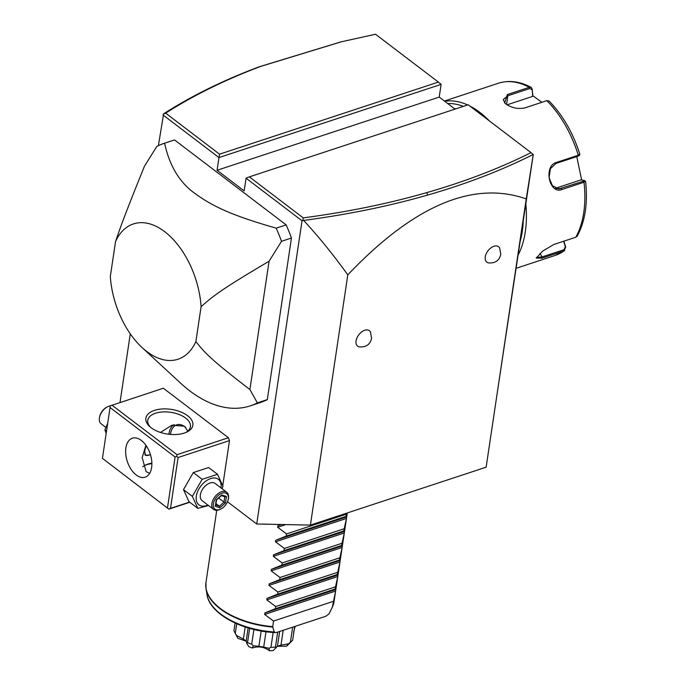 <?xml version="1.0" encoding="UTF-8"?>
<svg xmlns="http://www.w3.org/2000/svg" width="685" height="685" viewBox="0 0 685 685"><rect width="100%" height="100%" fill="white"/><g stroke="black" fill="none" stroke-linecap="round" stroke-linejoin="round"><path stroke-width="1.03" d="M256.721 523.999L302.034 220.801L303.626 220.407C318.525 236.505 333.252 254.657 347.8 274.873C413.637 205.603 473.112 180.283 526.234 198.924L486.136 467.204L310.408 525.095L256.721 523.999L227.488 501.745M347.8 274.873L310.408 525.095M356.063 340.882A9.71 5.968 -52.7 0 1 362.613 331.266A9.71 5.968 -52.7 0 1 370.474 331.96L371.578 338.33C370.131 344.606 365.987 347.449 359.145 346.841A9.71 5.968 -52.7 0 1 356.063 340.882M485.254 256.892A9.71 5.968 -52.7 0 1 491.804 247.285A9.71 5.968 -52.7 0 1 499.665 247.979L500.769 254.349C499.322 260.625 495.178 263.46 488.337 262.86A9.71 5.968 -52.7 0 1 485.254 256.892M497.533 390.947L533.272 154.536L531.029 152.618L468.189 104.779L249.349 176.867L246.069 178.194L244.168 190.91L217.059 170.274L219.534 154.176L438.374 82.089L441.114 84.383L439.213 97.099L217.059 170.274M526.234 198.924L533.255 154.468M455.011 109.12L439.213 97.099M158.406 145.631L163.604 113.821C191.654 95.866 223.516 80.188 259.195 66.796L340.702 41.948M120.021 402.506L130.278 333.843M162.996 114.96L218.96 157.567L441.114 84.383M246.069 178.194L302.034 220.801M222.274 488.885L222.471 487.583M222.771 485.579L229.492 440.592L228.405 437.741L163.355 388.232L110.319 405.82L102.433 458.359L168.878 509.143L189.796 502.251M174.547 139.937L286.142 224.877L276.192 228.148C232.575 215.698 212.932 206.519 195.525 193.872C179.855 182.972 169.546 166.087 164.597 143.216L174.547 139.937A138.139 81.258 -108.2 0 0 173.827 140.168L163.878 143.448A138.139 81.258 71.8 0 1 164.597 143.216M163.878 143.448A138.139 81.258 71.8 0 0 156.831 146.41L144.398 166.335C122.487 220.621 120.38 227.523 115.542 241.548A71.231 41.896 -108.2 0 1 164.665 231.658A71.231 41.896 -108.2 0 1 201.099 306.666C212.316 297.016 217.231 291.784 269.077 261.233L249.905 389.517L257.372 402.891A138.139 81.258 71.8 0 1 250.316 405.854L260.266 402.575A138.139 81.258 -108.2 0 0 267.313 399.612L291.459 238.029A138.139 81.258 -108.2 0 0 286.142 224.877M163.347 114.052L165.659 113.162L219.534 154.176M438.374 82.089L375.526 34.25L341.395 41.785L260.797 66.385C225.296 79.717 193.581 95.309 165.659 113.162M302.873 220.253L303.224 217.873C347.021 212.102 388.172 203.693 426.669 192.648C464.867 181.671 499.648 168.33 531.029 152.618M249.349 176.867L303.224 217.873M303.626 220.407C347.655 214.602 389.011 206.151 427.697 195.054C466.365 183.94 501.548 170.411 533.247 154.468M102.433 458.359L168.878 509.143M151.89 463.634A23.744 12.484 8.5 0 0 144.877 465.372M228.405 437.741L177.013 454.677L111.963 405.16M151.12 427.731A23.744 12.484 -171.5 0 1 149.758 426.601A23.744 12.484 -171.5 0 1 155.349 410.101A23.744 12.484 -171.5 0 1 187.596 415.718A23.744 12.484 -171.5 0 1 186.671 432.124A23.744 12.484 -171.5 0 1 151.12 427.731M177.013 454.677L176.73 456.373L178.1 457.52L229.492 440.592M189.565 502.079L170.505 508.356L178.1 457.52M170.505 508.356L168.861 509.024M167.491 507.868L175.086 457.032L110.037 407.524M136.187 474.945A20.507 12.065 71.8 0 1 125.792 454.48A20.507 12.065 71.8 0 1 132.351 438.22A20.507 12.065 71.8 0 1 141.341 440.446A20.507 12.065 71.8 0 1 151.727 460.911A20.507 12.065 71.8 0 1 145.177 477.171A20.507 12.065 71.8 0 1 136.187 474.945M175.086 457.032L176.73 456.373M145.914 445.293L142.172 457.589L146.128 471.665L149.664 473.352M151.882 463.12A21.586 11.354 8.5 0 0 145.751 464.927A21.586 11.354 8.5 0 0 142.737 466.845M160.495 432.432L171.909 425.188L184.445 426.25L187.844 431.079M150.572 427.294A21.586 11.354 -171.5 0 1 147.737 420.35A21.586 11.354 -171.5 0 1 162.688 411.933A21.586 11.354 -171.5 0 1 185.661 418.081A21.586 11.354 -171.5 0 1 190.43 426.729A21.586 11.354 -171.5 0 1 185.695 432.543M150.512 454.857L145.425 455.345L144.672 450.97L146.213 445.721M185.438 427.123A19.343 11.38 -108.2 0 0 185.19 426.935A19.343 11.38 -108.2 0 0 176.713 424.837A19.343 11.38 -108.2 0 0 176.679 424.846M185.738 427.449A19.343 11.38 -108.2 0 0 185.13 426.96A19.343 11.38 71.8 0 0 176.644 424.854A19.343 11.38 71.8 0 0 170.488 434.418M174.213 424.563A20.507 12.065 -108.2 0 0 168.912 434.264M145.117 455.046A9.068 5.566 127.3 0 0 150.109 454.669A9.068 5.566 127.3 0 0 150.246 454.6M144.689 454.164A8.631 5.3 127.3 0 0 150.383 454.532A8.631 5.3 127.3 0 0 150.409 454.523L150.109 454.669M208.497 505.521L197.837 508.373L188.966 501.625L183.486 489.621L193.307 472.573L208.625 467.53L217.496 474.277L222.985 486.281L222.017 488.688M197.837 508.373L192.357 496.368L183.486 489.621M207.923 505.085A16.055 9.864 -52.7 0 1 196.321 496.137A16.055 9.864 -52.7 0 1 210.62 478.592A16.055 9.864 -52.7 0 1 220.998 487.908M226.709 492.258L215.193 483.49A10.789 6.627 127.3 0 0 206.51 484.903A10.789 6.627 127.3 0 0 200.362 494.81A10.789 6.627 127.3 0 0 202.118 500.666L213.634 509.435A10.789 6.627 -52.7 0 1 211.888 503.578A10.789 6.627 127.3 0 1 218.027 493.671A10.789 6.627 127.3 0 1 226.709 492.258A10.789 6.627 127.3 0 1 228.465 498.115A10.789 6.627 -52.7 0 1 228.379 498.586L228.242 499.322A9.71 5.968 -52.7 0 1 220.853 509.024A9.71 5.968 -52.7 0 1 213.386 503.817A9.71 5.968 127.3 0 1 222.068 493.191A9.71 5.968 127.3 0 1 228.31 498.903A9.71 5.968 -52.7 0 1 228.242 499.322M192.357 496.368L202.178 479.329L217.496 474.277M202.178 479.329L193.307 472.573M220.527 509.186A10.789 6.627 -52.7 0 1 220.176 509.357A10.789 6.627 -52.7 0 1 213.634 509.435M225.459 502.901L226.427 496.462L221.812 494.921L216.237 499.819L215.278 506.258L219.885 507.799L225.459 502.901L224.004 502.122L224.8 496.788M226.427 496.462L225.005 496.856L221.144 495.563M219.885 507.799L219.354 506.198L224.004 502.122L218.643 498.038M215.278 506.258L215.51 504.913M221.812 494.921L220.955 495.469M216.006 503.655L219.354 506.198L215.809 505.016M106.517 431.036L104.882 429.786L107.648 423.467M106.158 433.459L104.882 429.786M105.85 427.389L101.149 423.818A10.789 6.627 127.3 0 1 99.402 417.961A10.789 6.627 -52.7 0 1 99.479 417.49A10.789 6.627 -52.7 0 1 107.682 406.71A10.789 6.627 -52.7 0 1 110.319 405.837M99.479 417.49L99.625 416.745A9.71 5.968 -52.7 0 1 107.006 407.044L107.682 406.71M291.459 238.029L281.518 241.308A138.139 81.258 -108.2 0 0 276.192 228.148M269.077 261.233L281.518 241.308M257.372 402.891L267.313 399.612M250.316 405.854A138.139 81.258 71.8 0 1 180.617 383.172L142.052 347.535A71.231 41.896 -108.2 0 0 195.876 341.609L201.099 306.666M115.542 241.548L110.319 276.483A71.231 41.896 -108.2 0 0 142.052 347.535M249.905 389.517C206.896 356.611 203.959 351.379 195.876 341.609M454.035 108.376A86.336 50.784 71.8 0 1 455.765 108.872M523.246 221.58A88.493 52.06 71.8 0 1 520.412 240.572M447.673 103.538A88.493 52.06 71.8 0 1 463.343 106.38M469.782 105.995A90.651 53.327 71.8 0 1 479.774 112.323A90.651 53.327 71.8 0 1 489.424 120.945M525.857 204.147A90.651 53.327 71.8 0 1 518.288 254.751M579.236 155.589L579.895 154.416C573.02 132.821 562.727 115.003 549.036 100.969L546.835 100.652L524.864 107.887C518.006 109.317 511.601 107.956 505.633 103.803L504.708 103.041L507.354 94.556L529.317 87.32L531.175 87.38L532.176 89.024L532.724 96.371L507.106 104.814M585.238 181.097L584.014 182.227L562.042 189.462C549.353 194.925 543.145 166.044 556.323 162.473L578.294 155.238L579.561 154.296M563.858 241.18L565.69 247.114L563.995 250.907L542.032 258.142L536.252 258.082L542.58 251.181L553.822 244.485L575.785 237.25L577.249 236.077C585.161 221.383 587.944 203.128 585.598 181.319L584.279 180.438L583.295 181.268L558.849 188.923L552.384 185.721L549.105 177.646L550.397 168.715L556.014 163.441L577.977 156.206L578.971 155.384M516.276 268.246L555.175 255.436L564.748 250.53L563.995 250.907L564.003 249.708L542.04 256.943L536.552 257.432M565.69 247.114L565.322 246.703L564.003 249.708M505.033 103.324L503.261 99.556L507.868 95.746L529.839 88.511L532.074 89.846M444.753 101.311A90.651 53.327 71.8 0 1 467.641 104.959M576.77 156.608L581.659 180.044M532.176 89.024L532.844 95.712L541.844 102.288M563.644 241.248L565.322 246.703M555.638 188.247L580.88 179.932L584.279 180.438M532.844 95.712L532.724 96.371M346.55 513.185L345.899 516.421L346.696 516.892L346.464 518.434L343.733 530.943L344.529 531.423L344.298 532.964L341.558 545.465L342.354 545.945L342.123 547.486L339.392 559.996L340.188 560.467L339.957 562.008L337.217 574.518L338.013 574.998L337.782 576.539L335.051 589.04L335.847 589.52L335.616 591.061L332.371 606.97A64.75 34.053 8.5 0 0 334.04 601.61L347.295 512.937M281.004 524.496L277.904 525.746L277.673 527.287L286.544 533.906L286.219 536.081L275.73 540.277L275.498 541.809L284.369 548.437L284.044 550.603L273.563 554.799L273.332 556.34L282.203 562.959L281.877 565.125L271.388 569.321L271.157 570.862L280.028 577.481L279.703 579.656L269.222 583.843L268.991 585.384L277.862 592.011L277.536 594.178L267.047 598.373L266.816 599.914L275.687 606.533L275.361 608.7L264.881 612.895L264.65 614.436L273.52 621.055L272.707 627.066L274.248 631.964L275.379 632.606L276.98 632.341L325.829 616.252L328.971 613.94L332.208 607.467L334.04 601.61M329.588 612.775L328.971 613.94A62.866 33.068 8.5 0 0 329.588 612.775L332.208 607.467A64.681 34.019 -171.5 0 0 333.347 604.547M273.52 621.055L333.201 601.396M246.155 641.151L237.926 638.343L235.306 633.274A31.296 16.457 8.5 0 1 234.484 631.895A31.296 16.457 8.5 0 1 233.945 630.705L235.092 623.033M235.306 633.274L236.727 623.77M236.616 635.509L243.389 639.079L245.196 626.998M243.389 639.079L246.172 641.091M246.446 641.4L246.677 643.164L247.533 642.581L249.657 628.368M247.533 642.581A31.296 16.457 8.5 0 0 251.712 644.225L253.912 629.489M277.228 646.357L273.246 650.544A27.554 14.496 -171.5 0 1 269.385 650.75C264.273 646.854 258.587 645.938 252.337 648.001L253.244 645.749L258.896 646.315L261.182 631.005M253.244 645.749L251.712 644.225M258.896 646.315L263.699 647.085L265.994 631.741M263.699 647.085L269.051 648.301L270.935 647.325L273.152 632.469M270.935 647.325A31.296 16.457 8.5 0 0 275.464 647.085L277.708 632.101M276.192 647.916L275.464 647.085M277.459 646.229L280.97 645.133L283.188 630.303M280.97 645.133L288.488 643.866L290.423 642.153L292.658 627.177M290.423 642.153A31.296 16.457 8.5 0 0 292.315 640.535A31.296 16.457 8.5 0 0 292.666 640.167L294.704 626.501M293.6 632.452L295.149 626.355M292.315 640.535L288.145 644.773A27.554 14.496 -171.5 0 1 286.518 646.169L277.451 646.315M252.337 648.001A27.554 14.496 -171.5 0 1 248.775 646.597L246.677 643.164M237.926 638.343A27.554 14.496 -171.5 0 1 237.233 637.161L234.484 631.895M269.051 648.301L269.385 650.75M288.488 643.866L286.518 646.169M275.361 608.7L335.051 589.04M275.687 606.533L335.367 586.874M277.536 594.178L337.217 574.518M277.862 592.011L337.542 572.352M279.703 579.656L339.392 559.996M280.028 577.481L339.709 557.821M281.877 565.125L341.558 545.465M282.203 562.959L341.883 543.299M284.044 550.603L343.733 530.943M284.369 548.437L344.058 528.777M286.219 536.081L345.899 516.421M286.544 533.906L346.225 514.247M260.797 66.385L259.195 66.796M426.669 192.648L427.697 195.054M577.977 156.206L578.294 155.238A90.651 53.327 -108.2 0 0 546.835 100.652M575.785 237.25A90.651 53.327 -108.2 0 0 584.014 182.227L583.295 181.268M555.175 255.436A90.651 53.327 -108.2 0 0 563.995 250.907M542.032 258.142L542.04 256.943L540.02 253.441M562.042 189.462L561.323 188.503L556.434 188.555M556.323 162.473L556.014 163.441M507.354 94.556L507.868 95.746L506.566 104.471M529.839 88.511L529.317 87.32A90.651 53.327 -108.2 0 0 498.449 83.227L444.394 101.037M216.743 510.316L205.962 582.473A64.75 34.053 8.5 0 0 220.27 608.426A64.75 34.053 8.5 0 0 272.69 626.629M272.707 627.066A64.681 34.019 -171.5 0 1 206.014 588.655A64.681 34.019 -171.5 0 1 205.765 585.487M205.962 582.473L206.014 588.655L206.956 594.452A62.866 33.068 8.5 0 0 274.248 631.964M335.616 591.061L264.65 614.436M335.847 589.52L264.881 612.895M337.782 576.539L266.816 599.914M338.013 574.998L267.047 598.373M339.957 562.008L268.991 585.384M340.188 560.467L269.222 583.843M342.123 547.486L271.157 570.862M342.354 545.945L271.388 569.321M344.298 532.964L273.332 556.34M344.529 531.423L273.563 554.799M346.464 518.434L275.498 541.809M346.696 516.892L275.73 540.277M285.85 524.59L277.673 527.287M281.663 524.504L277.904 525.746M341.395 41.785L340.008 42.119M220.176 509.357L220.853 509.024M216.58 499.844L215.732 505.504M221.555 495.486L216.571 499.862M498.449 83.227C508.929 79.965 519.838 81.352 531.175 87.38M275.379 632.606C242.267 631.27 209.43 613.683 206.956 594.452M248.133 627.922L246.12 641.4M279.668 631.459L277.442 646.383"/></g></svg>
